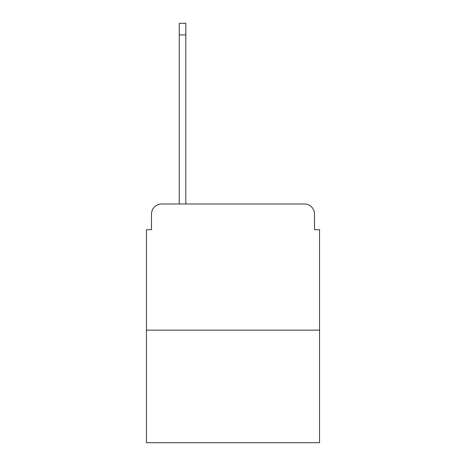 <?xml version="1.0" encoding="UTF-8"?>
<svg xmlns="http://www.w3.org/2000/svg" width="466" height="466" viewBox="0 0 466 466"><rect width="100%" height="100%" fill="white"/><g stroke="black" fill="none" stroke-linecap="round" stroke-linejoin="round"><path stroke-width="0.7" d="M151.491 214.075L151.491 229.721L151.491 214.075A10.095 10.095 0 0 1 161.585 203.98L179.253 203.98L179.253 23.3L185.812 23.3L185.812 203.98L193.635 203.98M319.554 330.155L146.446 330.155L146.446 442.7L319.554 442.7L319.554 229.721L314.509 229.721L314.509 214.075A10.095 10.095 0 0 0 304.415 203.98L161.585 203.98M146.446 330.155L146.446 229.721L151.491 229.721M272.365 203.98L304.415 203.98M314.509 229.721L314.509 214.075M179.253 34.909L185.812 34.909"/></g></svg>

